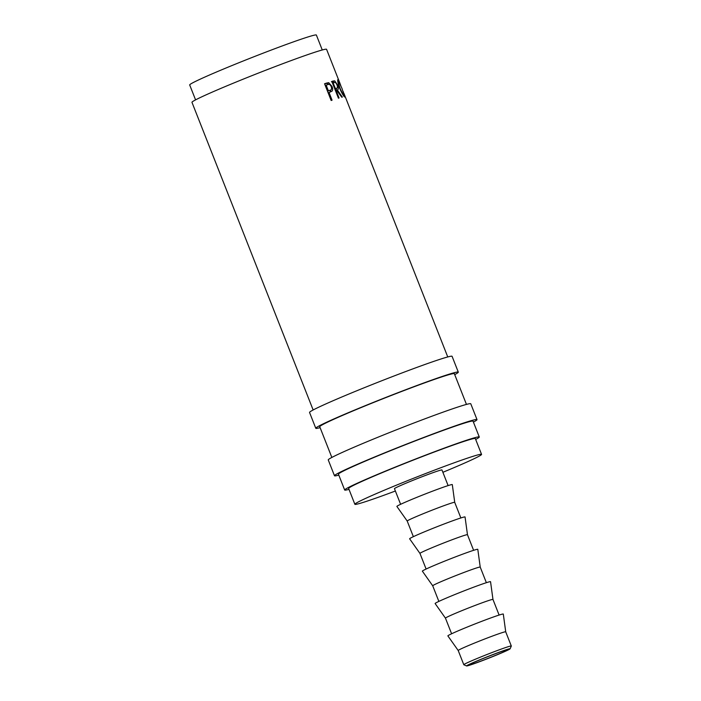<?xml version="1.0" encoding="UTF-8"?>
<svg xmlns="http://www.w3.org/2000/svg" width="701" height="701" viewBox="0 0 701 701"><rect width="100%" height="100%" fill="white"/><g stroke="black" fill="none" stroke-linecap="round" stroke-linejoin="round"><path stroke-width="1.05" d="M481.727 660.894A23.405 0.929 158.5 0 0 510.109 648.811A23.405 0.929 158.5 0 0 494.95 653.796A23.405 0.929 158.5 0 0 466.594 665.95A23.405 0.929 158.5 0 0 481.727 660.894M466.594 665.95L463.834 664.758A25.534 1.008 -21.5 0 1 463.799 664.723A25.534 1.008 -21.5 0 1 494.766 651.492A25.534 1.008 -21.5 0 1 511.309 646.007A25.534 1.008 -21.5 0 1 511.309 646.059L510.109 648.811M320.112 427.654A76.593 3.032 -21.5 0 1 315.783 428.285A76.593 3.032 -21.5 0 1 408.683 388.599A76.593 3.032 -21.5 0 1 458.305 372.143A76.593 3.032 -21.5 0 1 454.712 374.623M315.783 428.285L309.553 412.46A76.593 3.032 -21.5 0 1 402.453 372.774A76.593 3.032 -21.5 0 1 452.075 356.318L458.305 372.143M338.811 475.12A76.593 3.032 -21.5 0 1 334.482 475.751A76.593 3.032 -21.5 0 1 427.382 436.066A76.593 3.032 -21.5 0 1 477.004 419.61A76.593 3.032 -21.5 0 1 473.412 422.098M334.482 475.751L328.252 459.926A76.593 3.032 -21.5 0 1 421.152 420.241A76.593 3.032 -21.5 0 1 470.774 403.785L477.004 419.61M489.175 637.288A25.534 1.008 -21.5 0 1 505.71 631.803A25.534 1.008 -21.5 0 1 505.719 631.811L503.3 614.076A29.784 1.183 -21.5 0 0 483.997 620.464A29.784 1.183 -21.5 0 0 447.878 635.903L458.209 650.519A25.534 1.008 -21.5 0 1 458.209 650.519A25.534 1.008 -21.5 0 1 489.175 637.288M476.426 604.928A25.534 1.008 -21.5 0 1 492.961 599.443A25.534 1.008 -21.5 0 1 492.969 599.451L490.551 581.707A29.784 1.183 -21.5 0 0 471.247 588.095A29.784 1.183 -21.5 0 0 435.128 603.535L445.459 618.159A25.534 1.008 -21.5 0 1 445.459 618.151A25.534 1.008 -21.5 0 1 476.426 604.928M463.676 572.559A25.534 1.008 -21.5 0 1 480.211 567.074A25.534 1.008 -21.5 0 1 480.22 567.083L477.802 549.339A29.784 1.183 -21.5 0 0 458.498 555.727A29.784 1.183 -21.5 0 0 422.379 571.175L432.71 585.791A25.534 1.008 -21.5 0 1 432.71 585.782A25.534 1.008 -21.5 0 1 463.676 572.559M450.927 540.191A25.534 1.008 -21.5 0 1 467.462 534.705A25.534 1.008 -21.5 0 1 467.471 534.714L465.052 516.97A29.784 1.183 -21.5 0 0 445.748 523.358A29.784 1.183 -21.5 0 0 409.629 538.806L419.96 553.422A25.534 1.008 -21.5 0 1 419.96 553.422A25.534 1.008 -21.5 0 1 450.927 540.191M438.178 507.822A25.534 1.008 -21.5 0 1 454.712 502.337A25.534 1.008 -21.5 0 1 454.721 502.345L452.303 484.61A29.784 1.183 -21.5 0 0 432.999 490.998A29.784 1.183 -21.5 0 0 396.88 506.437L407.211 521.053A25.534 1.008 -21.5 0 1 407.211 521.053A25.534 1.008 -21.5 0 1 438.178 507.822M400.613 504.299L394.461 488.685A25.534 1.008 -21.5 0 1 425.428 475.453A25.534 1.008 -21.5 0 1 441.963 469.968L448.114 485.591M395.373 491.015A68.085 2.699 -21.5 0 1 354.864 504.282A68.085 2.699 -21.5 0 1 437.442 469.004A68.085 2.699 -21.5 0 1 481.561 454.379A68.085 2.699 -21.5 0 1 442.883 472.299M354.864 504.282L348.634 488.457A68.085 2.699 -21.5 0 1 431.211 453.179A68.085 2.699 -21.5 0 1 475.322 438.554L481.561 454.379M195.57 99.875L189.691 84.952A68.085 2.699 -21.5 0 1 272.268 49.675A68.085 2.699 -21.5 0 1 316.379 35.05L322.258 49.973M482.323 660.57A21.275 0.841 -21.5 0 1 468.54 665.144A21.275 0.841 -21.5 0 1 494.345 654.121A21.275 0.841 -21.5 0 1 508.129 649.547A21.275 0.841 -21.5 0 1 482.323 660.57M348.993 489.359A72.334 2.865 -21.5 0 1 344.673 490.017A72.334 2.865 -21.5 0 1 432.412 452.539A72.334 2.865 -21.5 0 1 479.282 436.995A72.334 2.865 -21.5 0 1 475.681 439.457M344.673 490.017L338.443 474.191A72.334 2.865 -21.5 0 1 426.182 436.714A72.334 2.865 -21.5 0 1 473.052 421.17L479.282 436.995M331.845 457.438L319.744 426.725A72.334 2.865 -21.5 0 1 407.483 389.239A72.334 2.865 -21.5 0 1 454.353 373.703L466.454 404.416M324.563 83.752A72.334 2.865 -21.5 0 1 326.508 83.104L328.708 82.674L332.002 86.407C332.879 88.65 332.87 90.245 331.985 91.191L329.724 92.234A72.334 2.865 -21.5 0 0 329.023 92.462L332.064 100.19A72.334 2.865 -21.5 0 0 331.161 100.497L324.563 83.752M331.827 81.421A72.334 2.865 -21.5 0 1 333.22 81.018L334.71 80.852L337.461 84.83C338.644 88.089 338.574 89.772 337.251 89.894L342.36 97.08A72.334 2.865 -21.5 0 0 341.79 97.22L336.524 90.105A72.334 2.865 -21.5 0 0 336.024 90.254L339.065 97.982A72.334 2.865 -21.5 0 0 338.425 98.175L331.827 81.421M337.496 89.807L336.576 90.175M343.175 91.481L344.91 97.08C343.876 96.729 342.167 93.908 339.792 88.615C337.908 83.165 337.304 80.116 337.961 79.476L340.756 85.329M313.145 409.971L191.969 102.337A72.334 2.865 -21.5 0 1 279.699 64.86A72.334 2.865 -21.5 0 1 326.57 49.315L340.09 83.638M339.819 88.677L340.16 88.536C342.053 92.821 343.411 95.091 344.226 95.362L343.499 95.66L344.226 95.362L341.965 88.396L338.609 81.202C338.11 81.658 338.618 84.102 340.16 88.536M333.22 81.018L331.407 81.763L332.852 81.614L334.062 82.683M334.71 80.852L332.852 81.614M337.461 84.83L337.023 85.005M336.375 88.308L336.147 90.21M336.024 90.254L335.402 90.508M334.789 88.948L336.576 88.203C337.593 88.247 337.733 87.161 337.006 84.944C336.024 82.823 335.157 82.035 334.403 82.587A72.334 2.865 -21.5 0 0 333.15 82.955L335.35 88.536L336.576 88.203L334.745 88.957M335.35 88.536L334.727 88.79M333.15 82.955L332.528 83.209M324.616 83.883A70.205 2.786 -21.5 0 1 324.887 83.796L327.025 83.384L328.673 84.4M328.708 82.674L327.025 83.384M332.002 86.407L331.284 86.705M330.933 89.833L329.952 92.155M331.985 91.191L330.302 91.892M329.023 92.462L328.138 92.839M328.41 90.92L330.057 90.227C331.503 90.096 331.897 88.896 331.266 86.644C330.215 84.558 329.093 83.875 327.91 84.584A72.334 2.865 -21.5 0 0 326.149 85.163L328.348 90.744L330.057 90.227L328.348 90.744M326.149 85.163L325.264 85.54M326.508 83.104L324.887 83.796M511.309 646.007L505.71 631.803M499.112 615.057L492.961 599.443M486.363 582.689L480.211 567.074M473.613 550.32L467.462 534.705M460.864 517.96L454.712 502.337M447.755 356.949L343.937 93.408M413.362 536.668L407.211 521.053M426.112 569.037L419.96 553.422M438.861 601.405L432.71 585.782M451.61 633.774L445.459 618.151M463.799 664.723L458.209 650.519M337.803 81.526L338.609 81.202"/></g></svg>
